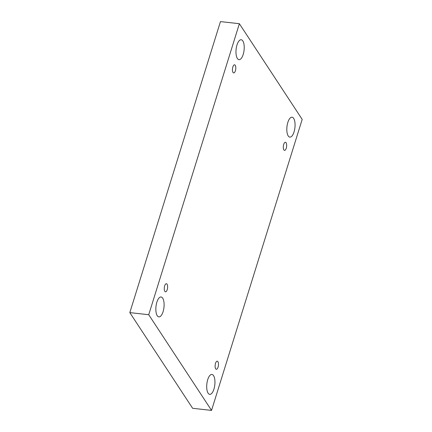 <?xml version="1.0" encoding="UTF-8"?>
<svg xmlns="http://www.w3.org/2000/svg" width="432" height="432" viewBox="0 0 432 432"><rect width="100%" height="100%" fill="white"/><g stroke="black" fill="none" stroke-linecap="round" stroke-linejoin="round"><path stroke-width="0.65" d="M239.371 23.706L220.455 21.6L129.816 312.611L192.629 408.294L211.545 410.4L302.184 119.389L239.371 23.706L148.732 314.717L129.816 312.611M148.732 314.717L211.545 410.4M213.932 389.129A10.017 4.012 -83.7 0 1 209.72 394.351A10.017 4.012 -83.7 0 1 206.842 383.956A10.017 4.012 -83.7 0 1 211.934 374.441A10.017 4.012 -83.7 0 1 213.932 389.129M294.052 131.895A10.017 4.012 -83.7 0 1 289.834 137.117A10.017 4.012 -83.7 0 1 286.956 126.722A10.017 4.012 -83.7 0 1 292.054 117.207A10.017 4.012 -83.7 0 1 294.052 131.895M243.2 54.437A10.017 4.012 -83.7 0 1 238.988 59.659A10.017 4.012 -83.7 0 1 236.11 49.264A10.017 4.012 -83.7 0 1 241.202 39.749A10.017 4.012 -83.7 0 1 243.2 54.437M163.08 311.672A10.017 4.012 -83.7 0 1 158.868 316.894A10.017 4.012 -83.7 0 1 155.99 306.499A10.017 4.012 -83.7 0 1 161.082 296.984A10.017 4.012 -83.7 0 1 163.08 311.672M167.054 284.207A4.082 1.636 96.3 0 0 166.396 283.721A4.082 1.636 96.3 0 0 164.322 287.599A4.082 1.636 96.3 0 0 165.494 291.832A4.082 1.636 96.3 0 0 167.427 288.857A4.082 1.636 96.3 0 0 167.054 284.207M235.24 65.297A4.082 1.636 96.3 0 0 234.576 64.811A4.082 1.636 96.3 0 0 232.502 68.688A4.082 1.636 96.3 0 0 233.674 72.927A4.082 1.636 96.3 0 0 235.607 69.952A4.082 1.636 96.3 0 0 235.24 65.297M286.087 142.754A4.082 1.636 96.3 0 0 285.428 142.274A4.082 1.636 96.3 0 0 283.354 146.146A4.082 1.636 96.3 0 0 284.526 150.385A4.082 1.636 96.3 0 0 286.459 147.409A4.082 1.636 96.3 0 0 286.087 142.754M217.906 361.665A4.082 1.636 96.3 0 0 217.242 361.179A4.082 1.636 96.3 0 0 215.168 365.056A4.082 1.636 96.3 0 0 216.34 369.29A4.082 1.636 96.3 0 0 218.273 366.314A4.082 1.636 96.3 0 0 217.906 361.665"/></g></svg>
